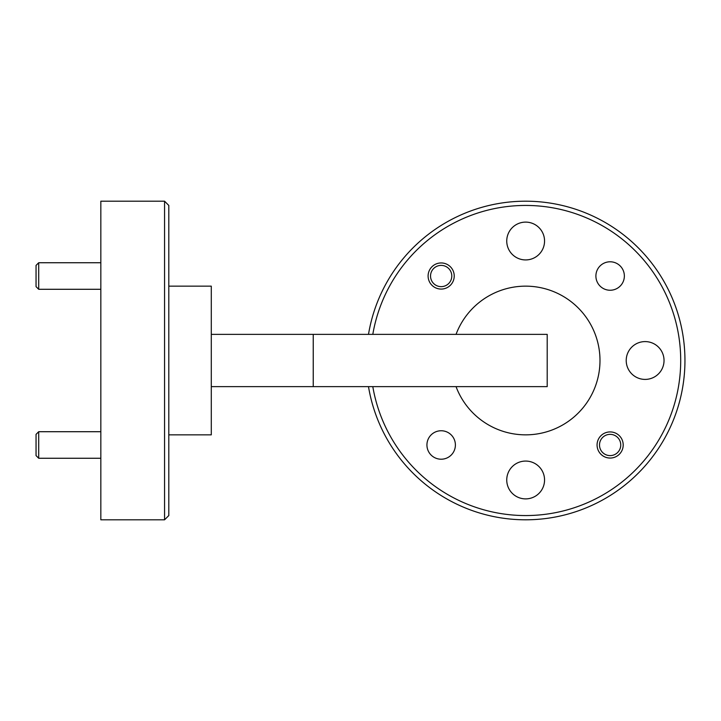 <?xml version="1.0" encoding="UTF-8"?>
<svg xmlns="http://www.w3.org/2000/svg" width="721" height="721" viewBox="0 0 721 721"><rect width="100%" height="100%" fill="white"/><g stroke="black" fill="none" stroke-linecap="round" stroke-linejoin="round"><path stroke-width="1.08" d="M610.128 458.051A13.059 13.059 0 0 1 597.069 444.983A13.059 13.059 0 0 1 610.128 431.924A13.059 13.059 0 0 1 623.196 444.983A13.059 13.059 0 0 1 610.128 458.051M441.162 289.076A13.059 13.059 0 0 1 428.103 276.017A13.059 13.059 0 0 1 441.162 262.949A13.059 13.059 0 0 1 454.221 276.017A13.059 13.059 0 0 1 441.162 289.076M610.128 290.248A14.231 14.231 0 0 1 595.897 276.017A14.231 14.231 0 0 1 610.128 261.786A14.231 14.231 0 0 1 624.359 276.017A14.231 14.231 0 0 1 610.128 290.248M441.162 459.214A14.231 14.231 0 0 1 426.931 444.983A14.231 14.231 0 0 1 441.162 430.752A14.231 14.231 0 0 1 455.393 444.983A14.231 14.231 0 0 1 441.162 459.214M164.559 201.195L168.804 205.44L168.804 515.56L164.559 519.805L164.559 201.195L100.832 201.195L100.832 519.805L164.559 519.805M372.802 386.627A155.06 155.06 0 0 0 525.645 515.56A155.06 155.06 0 0 0 680.705 360.5A155.06 155.06 0 0 0 525.645 205.44A155.06 155.06 0 0 0 372.802 334.373M368.494 334.373A159.305 159.305 0 0 1 525.645 201.195A159.305 159.305 0 0 1 684.95 360.5A159.305 159.305 0 0 1 525.645 519.805A159.305 159.305 0 0 1 368.494 386.627M456.042 386.627A74.344 74.344 0 0 0 599.989 360.5A74.344 74.344 0 0 0 456.042 334.373M168.804 286.156L211.289 286.156L211.289 434.844L168.804 434.844M525.645 498.887A18.908 18.908 0 0 1 506.746 479.979A18.908 18.908 0 0 1 525.645 461.07A18.908 18.908 0 0 1 544.553 479.979A18.908 18.908 0 0 1 525.645 498.887M645.124 379.408A18.908 18.908 0 0 1 626.216 360.5A18.908 18.908 0 0 1 645.124 341.592A18.908 18.908 0 0 1 664.032 360.5A18.908 18.908 0 0 1 645.124 379.408M525.645 259.93A18.908 18.908 0 0 1 506.746 241.021A18.908 18.908 0 0 1 525.645 222.113A18.908 18.908 0 0 1 544.553 241.021A18.908 18.908 0 0 1 525.645 259.93M211.289 386.627L547.203 386.627L547.203 334.373L211.289 334.373M38.709 289.292L36.05 286.634L36.05 265.4L38.709 262.741L38.709 289.292L100.832 289.292M38.709 458.259L36.05 455.6L36.05 434.366L38.709 431.708L38.709 458.259L100.832 458.259M599.539 444.136A10.617 10.617 0 0 0 609.281 455.573A10.617 10.617 0 0 0 620.718 445.83A10.617 10.617 0 0 0 610.975 434.393A10.617 10.617 0 0 0 599.539 444.136M430.572 275.17A10.617 10.617 0 0 0 440.315 286.607A10.617 10.617 0 0 0 451.752 276.864A10.617 10.617 0 0 0 442.009 265.427A10.617 10.617 0 0 0 430.572 275.17M313.238 386.627L313.238 334.373M38.709 262.741L100.832 262.741M38.709 431.708L100.832 431.708"/></g></svg>
